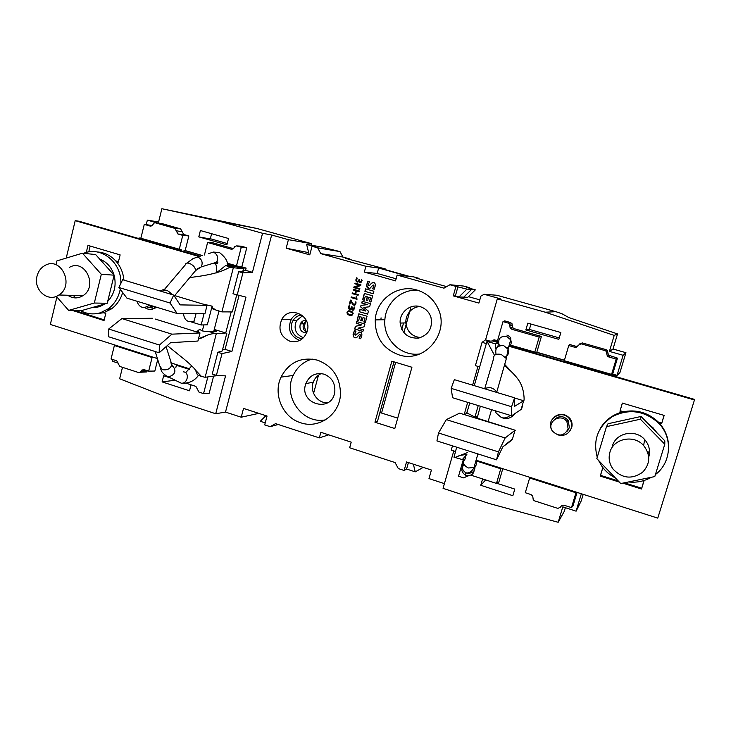 <?xml version="1.0" encoding="UTF-8"?>
<svg xmlns="http://www.w3.org/2000/svg" width="731" height="731" viewBox="0 0 731 731"><rect width="100%" height="100%" fill="white"/><g stroke="black" fill="none" stroke-linecap="round" stroke-linejoin="round"><path stroke-width="1.1" d="M355.75 335.191L354.736 334.231L356.034 331.106L354.371 330.622L353.1 334.46C353.228 337.201 354.434 338.234 356.719 337.558C359.223 334.506 360.429 333.82 360.346 335.483L359.131 338.289L360.721 338.764L361.918 335.072C361.635 331.454 359.88 331.161 356.655 334.195L355.778 335.182M357.176 278.109L356.664 277.789L355.851 279.872C355.997 281.755 356.847 282.404 358.409 281.819L358.967 280.969C359.935 283.582 360.995 283.363 362.147 280.339L361.562 279.544L361.571 280.393C360.758 282.559 360.036 282.595 359.424 280.512L359.661 279.516L359.104 279.352C358.437 281.462 357.587 281.91 356.564 280.686L357.176 278.109M360.94 284.807L355.028 283.116L354.846 283.792L359.734 285.181L354.023 286.826L353.795 287.649L359.707 289.339L359.89 288.663L354.992 287.274L360.721 285.62L360.94 284.807M373.87 291.23L365.591 288.864L364.906 291.358L373.194 293.725L373.87 291.23M359.277 290.947L353.365 289.248L353.174 289.96L355.915 290.746L355.111 293.707L352.369 292.921L352.178 293.624L358.08 295.324L358.281 294.62L355.677 293.871L356.472 290.911L359.076 291.66L359.277 290.947M369.502 281.609L367.839 281.133L366.523 285.328C366.825 287.932 368.068 288.836 370.279 288.041C372.737 285.008 373.925 284.268 373.861 285.83L372.627 288.8L374.226 289.257L375.451 285.191C374.866 281.453 372.792 281.636 369.228 285.72L368.196 284.907L369.502 281.609M364.933 323.997L356.691 321.576L356.225 323.285L361.653 324.884L355.403 326.318L354.663 329.014L362.896 331.445L363.362 329.736L358.007 328.155L364.166 326.803L364.933 323.997M367.053 316.231L358.802 313.818L357.084 320.105L358.674 320.571L359.734 316.669L361.671 317.236L360.767 320.562L362.128 320.964L363.033 317.629L364.888 318.177L363.846 321.996L365.354 322.444L367.053 316.231M351.922 315.399L353.174 313.626C352.717 311.58 351.072 310.666 348.23 310.894L346.978 312.576C347.289 314.641 348.934 315.582 351.922 315.399M349.738 305.558L349.235 305.238L348.431 307.23C348.541 309.158 349.381 309.834 350.971 309.259L351.529 308.418C352.433 310.986 353.475 310.83 354.681 307.97L354.69 307.047L354.106 307.02L354.106 307.979C353.228 310.035 352.525 310.008 351.995 307.888L352.223 306.974L351.657 306.81C350.999 308.902 350.158 309.341 349.135 308.126L349.738 305.558M351.017 300.277L350.423 300.103L349.381 303.968L349.939 304.133L350.752 301.117C353.265 305.905 355.019 306.563 356.015 303.091L355.96 301.894L355.33 301.903L355.449 303.082C354.837 305.841 353.356 304.909 351.017 300.277M370.489 303.648L362.22 301.263L361.744 302.981L367.391 304.617L361.004 305.384L360.602 306.874L365.646 311.022L360.008 309.387L359.369 311.726L367.62 314.129L368.433 311.15L363.855 307.422L369.63 306.773L370.489 303.648M356.445 298.403L351.291 296.914L351.099 297.599L357.002 299.308L356.618 296.786L356.024 296.932L356.618 298.412L356.024 296.932M372.618 295.817L364.34 293.442L362.622 299.765L364.212 300.222L365.281 296.302L367.227 296.859L366.313 300.203L367.675 300.596L368.588 297.252L370.453 297.791L369.402 301.629L370.919 302.067L372.618 295.817M227.442 264.741L233.326 266.44L225.641 265.572L231.955 267.546L243.469 268.844L242.957 270.817L243.734 271.046L238.681 271.64L242.911 272.864L252.433 272.307L262.557 233.29L271.649 235.007L225.504 412.083L241.212 417.218L243.524 408.41L267.043 416.04L264.695 424.894L270.15 426.676L275.55 423.633L319.337 437.887L320.854 432.304L351.209 442.145L349.665 447.765L395.087 462.559L398.304 468.571L404.124 470.472L406.591 469.037L408.419 462.568M444.411 483.639L428.978 478.595L431.409 470.033L406.518 461.955L404.124 470.472M484.123 294.282L500.168 298.76L497.318 298.833L545.225 312.201L555.916 311.698L496.824 295.251L484.123 294.282L480.888 296.119L478.906 303.091L453.275 295.881L455.943 286.415L466.926 289.101L458.958 296.96L467.813 297.279L475.351 289.86L466.616 287.42L469.768 287.722L469.613 288.261M469.768 287.722L463.947 286.104L449.93 284.743L455.943 286.415M449.93 284.743L443.964 288.169L397.152 275.048L395.553 280.878L364.34 272.078L377.159 273.458L378.64 268.039L407.907 276.227L397.152 275.048M271.649 235.007L288.407 239.686L286.168 248.211L309.78 254.854L312.055 246.283L317.683 247.846L320.818 253.657L365.902 266.294L364.34 272.078M374.948 422.226L391.843 361.205L411.918 367.254L394.804 428.53L374.948 422.226L377.479 421.339L393.972 361.845M289.951 341.258C280.421 336.662 277.725 329.315 281.864 319.228C289.321 305.037 311.936 315.253 307.322 330.878C304.27 339.431 298.476 342.894 289.951 341.258M300.679 422.765C282.723 417.456 272.791 394.265 281.024 377.123C289.037 362.201 301.199 356.554 317.51 360.173C332.706 366.039 340.354 377.434 340.463 394.347C339.732 414.568 318.826 429.261 300.679 422.765M398.824 354.818C382.962 348.806 375.104 337.165 375.25 319.904C376.2 299.619 397.554 284.003 416.816 289.988C426.21 292.839 433.154 298.751 437.65 307.714C450.817 332.596 424.547 363.937 398.824 354.818M503.248 446.522C509.863 441.807 512.979 439.249 512.614 438.856L502.782 446.906L496.559 459.836L498.423 451.877L505.167 437.942L446.339 419.621L459.644 413.152L464.77 414.742L466.862 412.924L469.713 402.973M207.065 305.339L180.137 304.891L173.676 295.077L170.04 303.009L177.13 313.508L204.982 313.48L207.065 305.339L174.663 295.58M243.469 268.844L227.332 264.165M242.4 268.533L242.546 267.975L238.343 266.294L227.103 263.187M231.188 311.909L225.742 332.98L214.247 329.453M225.504 412.083L215.718 413.746L225.541 375.898L216.403 375.359L212.255 374.034L217.865 352.278L222.233 350.971M509.525 346.421L694.45 399.967L694.231 399.309L509.946 345.964M616.27 376.739L616.498 376.154L611.801 374.793L612.679 374.053L617.476 358.135L616.178 359.076L608.813 356.975L607.306 356.015L606.182 351.3L605.104 350.624L581.099 343.808L578.358 345.224C577.627 346.878 576.357 347.536 574.557 347.198L568.764 345.544L564.286 360.703L611.573 374.382L616.178 359.076M564.46 360.758L564.195 361.671M498.469 342.647L492.648 340.966L493.992 339.751L497.491 340.756M535.183 353.274L535.494 352.223L510.512 345.151M497.802 341.478L492.822 340.372M462.083 454.234L463.582 454.709M152.56 309.35L152.569 308.884M306.472 320.927L305.174 323.276C304.114 326.611 304.69 329.599 306.919 332.24M265.225 422.902L260.309 421.294L265.892 415.674M468.617 475.78L466.387 476.429M453.777 450.926L443.059 488.345L489.395 503.549L558.173 522.281L562.797 506.866L576.11 511.17L581.355 493.754M577.07 492.392L573.022 505.825L571.487 507.625L564.314 505.313C562.541 504.911 561.289 505.514 560.567 507.113L557.872 508.401L534.525 500.836L533.237 499.776L532.725 495.993L530.944 494.54L525.297 492.712L529.646 477.983L575.964 492.758L571.487 507.625M560.942 506.373L562.093 505.423M502.782 468.699L498.917 481.939L496.477 483.41L470.938 475.168M482.597 478.933L480.751 485.283L512.851 495.7L514.798 489.085L496.742 483.255M541.415 336.452L539.186 337.101L511.919 329.315L510.119 327.872L509.845 325.724L512.285 325.688L512.504 327.442L513.975 328.63L541.415 336.452L536.81 352.223L564.433 360.209M568.764 345.544L569.632 344.493L575.864 346.266L578.038 345.9M579.226 344.091L582.315 342.921L606.026 349.646L607.342 350.478L608.457 355.129L617.476 358.135M616.498 376.154L617.046 375.323L612.679 374.053M617.046 375.323L619.925 372.618L625.937 352.689L612.998 349.016L609.416 351.401L623.095 355.284L616.973 375.615M555.916 311.698L561.892 313.709L568.91 317.601L617.531 333.921L614.214 335.401L609.416 351.401M614.214 335.401L545.225 312.201M497.318 298.833L485.576 339.842L489.386 340.938M510.457 322.517L504.673 320.872L503.001 321.613L508.356 323.129L509.644 324.162L512.038 323.778L510.457 322.517L508.356 323.129M512.285 325.688L512.038 323.778M527.819 323.157L525.845 329.955L558.831 339.348L560.851 332.504L527.819 323.157M530.944 324.043L529.308 329.681L525.845 329.955M559.261 337.905L529.381 329.416M157.722 359.551L154.826 371.046L148.667 371.129L143.98 369.621L141.732 370.114L140.964 371.357L147.351 370.708M147.306 370.845L146.639 371.942L143.751 372.088M118.586 363.261L112.473 361.278L112.894 359.579M215.718 413.746L175.157 400.442L119.646 378.786L122.488 367.327M218.331 375.469L214.631 375.999M213.607 376.099L209.176 393.251L203.565 393.598L198.969 392.108L195.881 386.37L186.085 383.208M174.481 379.755L174.325 380.348L162.099 381.893L189.521 390.793L191.056 384.817M162.099 381.893L163.662 375.752L171.758 378.366M328.685 434.844L319.337 437.887M423.24 467.383L415.245 471.86L406.591 469.037M413.362 464.176L415.245 471.86M564.378 360.374L536.417 352.287L536.051 353.53M485.649 479.92L480.751 485.283M452.471 445.846L451.246 450.122L455.44 451.456M479.655 366.907L475.406 365.646L482.067 342.336L486.343 343.579M464.185 414.559L467.685 402.352M472.61 385.146L477.973 366.405M463.692 458.291L458.538 476.21L463.746 477.9L466.323 476.621M464.989 457.35L465.528 457.524M476.658 461.069L500.753 468.763L496.477 483.41M501.365 468.251L500.753 468.763M529.957 477.37L529.646 477.983M576.366 492.164L575.964 492.758M417.547 290.207C401.081 289.12 385.794 303.091 384.871 319.73C382.889 339.001 400.844 356.774 419.786 353.959M420.179 306.664C425.451 308.336 429.033 311.835 430.915 317.144C432.907 327.799 428.859 334.78 418.772 338.078C408.236 338.663 402.032 333.674 400.149 323.093C399.236 312.521 410.21 303.466 420.179 306.664M419.548 306.499C415.884 306.919 412.75 308.464 410.155 311.114C407.103 314.421 405.659 318.341 405.815 322.874C407.03 331.673 411.973 336.58 420.645 337.603M397.71 418.132L379.919 412.54M309.853 254.58L309.067 254.361L306.636 244.401L315.381 246.84L312.055 246.283M298.833 313.334C295.598 314.348 293.076 316.349 291.258 319.328C287.347 328.859 289.896 335.794 298.906 340.134L299.893 340.39M302.744 338.462C294.291 338.956 288.316 328 292.976 320.617C295.05 317.236 298.001 315.381 301.821 315.034M302.616 315.673L296.494 320.644C293.332 328.795 295.662 334.506 303.475 337.768M306.664 332.916C301.199 332.504 299.08 329.498 300.295 323.897C301.547 321.43 303.502 320.224 306.17 320.279M306.426 320.808L303.603 323.796C302.369 327.625 303.456 330.476 306.874 332.358M302.808 321.064L302.241 323.431M312.155 359.04C303.484 361.607 297.161 367.072 293.186 375.451C282.531 396.705 302.735 424.693 325.523 419.822M323.979 374.144C331.819 377.315 335.428 383.254 334.789 391.962C331.911 413.856 298.157 403.859 305.86 383.583C309.451 375.496 315.49 372.353 323.979 374.144M321.247 373.578C317.409 375.295 314.75 378.183 313.261 382.231C309.56 391.816 317.702 403.466 327.671 402.781M385.1 269.584L385.274 268.926L345.653 258.381L349.811 258.966L342.94 257.047L339.988 251.592L321.256 246.941L306.636 244.401M380.897 319.803L381.061 317.83M385.274 268.926L380.814 268.387L409.168 276.318L413.819 276.912L418.936 278.337L418.799 278.831M411.023 306.865L403.868 332.651M395.635 362.348L381.564 413.052M324.208 420.59L322.846 420.151M349.665 259.496L349.811 258.966M313.59 393.36L318.506 375.122M286.168 248.211L308.637 252.615M311.251 245.205L311.653 243.706L288.407 239.686M150.476 307.596L150.833 306.179M200.212 256.316L181.087 250.788L181.334 249.81L140.864 238.242L144.281 224.399L150.157 226.071L152.066 225.769L154.022 223.046L155.392 222.836L174.892 228.374L176.18 230.731L182.22 231.782L180.639 228.885L174.892 228.374M202.259 255.676L184.066 250.413L183.773 251.565M202.533 255.585L185.171 250.569L188.854 235.939L182.768 235.382L177.971 234.011L176.18 230.731M184.066 250.413L185.171 250.569M142.746 238.79L138.945 238.004L140.891 238.123M152.368 225.541L144.281 224.399M155.392 222.836L160.619 223.339M161.341 223.412L180.639 228.885M188.854 235.939L183.691 234.468L182.22 231.782M179.259 249.353L182.768 235.382M217.865 352.278L222.032 353.585L216.403 375.359M222.032 353.585L231.882 351.465L225.084 349.354L222.516 349.893M225.084 349.354L239.037 295.461M238.681 271.64L232.97 293.771L245.981 297.142L231.882 351.465M242.911 272.864L237.182 295.013M252.433 272.307L245.543 270.315L243.048 270.443M204.424 254.991L207.604 242.473L231.097 249.18L233.829 248.193L234.605 246.603L236.57 245.899L241.276 247.242L246.786 247.663L241.824 266.861L246.119 268.094L242.546 267.975M241.824 266.861L238.224 266.724M246.119 268.094L245.543 270.315M240.782 246.164L246.786 247.663M241.276 247.242L236.469 265.892M233.408 248.641L212.602 242.71L207.604 242.473M198.786 236.871L226.893 244.876L228.529 238.498L200.395 230.539L198.786 236.871L210.272 238.973L211.606 233.71M227.24 243.533L210.327 238.726M262.557 233.29L220.735 221.612L256.956 228.483L161.88 208.719L158.307 223.119M158.581 221.986L147.351 220.141L157.576 223.046M220.735 221.612L161.88 208.719M147.351 220.141L146.255 224.554M138.945 238.004L138.853 238.562L79.067 221.255L75.202 220.652L199.335 256.599M311.653 243.706L256.956 228.483M207.86 376.904L203.565 393.598M175.76 367.803L176.409 365.281L189.283 369.393M177.606 365.016L176.409 365.281M115.736 345.279L114.383 345.498L152.085 357.523L148.667 371.129M153.528 357.331L152.085 357.523M114.383 345.498L111.057 358.994L116.796 360.84L119.774 366.45L138.799 372.609L140.416 372.253L140.964 371.357M339.988 251.592L317.683 247.846M320.818 253.657L342.94 257.047M396.129 278.794L377.159 273.458M378.64 268.039L365.902 266.294M453.275 295.881L455.358 295.954L457.99 286.607M455.358 295.954L458.958 296.96M468.434 296.667L479.819 299.856M463.71 297.188L471.468 289.558L466.926 289.101M471.468 289.558L475.351 289.86M446.659 286.625L415.994 278.045L418.936 278.337M401.767 329.389L403.549 322.956M625.937 352.689L623.095 355.284M617.531 333.921L612.998 349.016M565.365 507.698L564.259 511.38L558.173 522.281M278.237 424.501L270.15 426.676M258.783 413.362L241.212 417.218M181.087 250.788L138.853 238.562M583.201 494.348L581.246 500.845L576.11 511.17M619.925 372.618L616.69 375.871M485.576 339.842L482.067 342.336M498.441 341.66L497.327 341.34L503.001 321.613M509.845 325.724L509.644 324.162M539.186 337.101L534.79 352.168M510.083 415.309C507.652 417.712 504.755 418.47 501.411 417.584L496.102 413.015L495.39 410.822M509.516 415.866L510.366 415.4M656.922 432.743L653.085 427.827L648.05 423.651M631.337 418.598L618.572 421.412M606.492 426.648L608.009 423.733L641.041 416.469L664.817 440.82L664.79 444.229L640.383 419.21L606.492 426.648L596.834 458.629L620.738 483.547L654.793 476.575L664.79 444.229M641.041 416.469L640.383 419.21M612.432 445.965C615.822 432.77 635.44 428.741 644.641 439.532C649.174 444.813 650.535 450.707 648.717 457.213M642.586 472.263C650.371 463.829 650.718 454.92 643.636 445.554C634.005 434.241 613.464 438.426 609.919 452.233C608.256 458.328 609.334 463.993 613.172 469.229C622.236 478.558 632.041 479.573 642.586 472.263M628.486 481.957C636.683 482.835 644.313 481.272 651.385 477.279M655.424 474.547C671.652 462.531 672.995 436.809 658.046 422.591C644.066 410.557 628.943 408.501 612.679 416.432C597.894 426.493 592.75 440.089 597.254 457.222M598.497 460.375L601.942 466.369C605.46 471.294 609.956 475.168 615.42 478.001M668.6 446.486C668.399 437.476 665.183 429.563 658.951 422.737L658.101 421.86C647.913 412.412 636.061 409.104 622.565 411.928C612.523 414.587 605.003 420.27 600.014 428.987M658.055 422.472L661.656 423.541L664.031 415.382M568.151 429.088C563.811 436.297 558.53 436.919 552.334 430.961C546.094 421.97 560.933 412.485 566.918 421.714L568.151 429.088M567.146 431.263L569.376 427.626L568.161 420.343C563.674 415.647 559.06 415.409 554.308 419.649M649.475 450.424L648.077 453.522M648.114 453.649L649.484 450.543M467.365 452.626L454.984 457.46L454.015 457.314L456.665 447.18M463.363 458.529L465.711 456.884M476.859 460.439L657.763 518.124L694.45 399.967M462.321 459.571L466.853 454.481M515.382 430.303L464.77 414.742M467.301 411.389L466.25 413.627M480.331 406.217L477.151 418.178M476.411 417.794L466.862 412.924M505.167 437.942L515.026 430.267L512.504 438.911M496.559 459.836L436.937 440.921L438.509 432.99L446.339 419.621M438.509 432.99L498.423 451.877M467.008 410.986L467.484 410.749M474.355 385.356L486.992 341.322L492.648 340.966M498.378 343.195L495.49 343.716L495.91 349.199M486.992 341.322L494.503 355.321M504.417 365.363L507.213 367.848C519.896 379.151 521.788 384.479 523.579 392.675C524.264 398.084 524.282 400.78 523.652 400.752L514.606 406.345L514.624 397.81L511.572 406.71L511.627 415.784L521.112 409.451C521.706 409.095 522.236 407.277 522.711 403.987M504.682 364.422L512.422 372.691M511.572 406.71L451.182 388.371L452.562 397.728L511.627 415.784M475.049 385.886L473.313 385.365M514.624 398.029L523.652 400.752L521.112 409.451M451.182 388.371L454.344 379.645L514.624 397.81M501.895 417.712C507.122 419.503 511.362 418.196 514.597 413.801M557.177 434.698C563.866 436.599 568.554 434.433 571.258 428.202C572.126 425.013 571.615 422.025 569.723 419.238C562.779 408.583 545.335 418.781 551.667 429.7M512.02 416.579L515.264 413.353M569.632 431.409L571.679 427.681C572.537 424.51 572.035 421.531 570.153 418.762C565.118 413.344 559.718 412.832 553.952 417.237M622.748 483.136L641.507 489.012L643.847 480.971M641.507 489.012L643.965 481.007L643.189 480.76M603.486 468.397L602.646 468.132L600.233 476.082L600.526 475.351L618.179 480.879M624.338 482.807L641.617 488.217M600.233 476.082L619.303 482.058M602.709 468.16L600.526 475.351M622.41 403.101L620.107 410.694L623.516 411.708M658.265 422.025L661.674 423.039M661.656 423.541L664.159 415.418L622.346 403.083L620.107 410.694M619.906 411.142L622.565 411.928M476.119 417.639L475.36 415.592L478.238 405.577M475.36 415.592L477.179 417.182M82.448 253.2L95.615 254.543L114.118 275.167L101.317 274.299L82.448 253.2L56.908 260.903L55.995 264.759M114.118 275.167L107.229 303.264L94.317 303.036L101.317 274.299M70.505 296.85L69.609 295.306M107.229 303.264L82.064 310.447L68.659 310.392L56.296 296.357M68.659 310.392L94.317 303.036M69.436 267.354C84.96 258.207 98.429 286.406 82.905 295.699C77.769 298.769 72.698 298.623 67.718 295.251M37.007 276.217C33.16 289.887 48.182 302.862 58.909 294.986C74.955 285.309 61.002 255.951 44.956 265.481C40.909 267.756 38.259 271.338 37.007 276.217M99.663 259.057C106.753 261.853 111.56 267.208 114.082 275.139M114.1 275.212C116.576 285.373 114.438 294.109 107.685 301.419M104.506 304.041C100.595 306.645 96.373 307.852 91.832 307.66M75.065 297.901L73.557 295.425M123.923 280.083C123.237 272.946 120.697 266.751 116.275 261.515C110.984 255.567 104.606 252.387 97.132 251.957M80.127 310.437C86.623 314.038 93.385 314.814 100.43 312.767L108.234 308.829C114.539 304.078 118.541 297.563 120.24 289.266M120.843 283.436C121.83 262.447 100.969 245.79 83.599 253.319M94.664 313.846L103.72 312.767L111.496 308.857C116.887 304.836 120.624 299.39 122.698 292.519M108.864 308.838L107.183 310.675M81.123 296.695L80.867 295.635M96.492 307.349L94.765 306.819M194.154 321.019C187.94 322.947 184.367 320.443 183.426 313.498M149.225 304.982L148.356 305.878C142.993 308.948 139.182 307.395 136.916 301.218M153.72 306.353C151.518 307.842 149.215 308.016 146.84 306.892M231.955 267.546C228.154 265.728 227.442 272.882 193.87 277.022L189.603 277.743M164.703 289.129L159.925 290.938M225.641 265.572L216.248 272.955M204.104 313.48L201.162 324.975L207.321 324.82L212.109 306.143L202.533 303.977M212.109 306.143L212.694 308.016L216.202 310.118L221.895 311.89L233.326 267.784M212.694 308.016L211.515 308.445L216.202 310.118M170.04 303.009L118.906 287.484L126.947 298.166L177.13 313.508M118.906 287.484L122.625 279.699L173.676 295.077M221.895 311.89L232.33 311.909L236.734 294.885M215.965 375.213L215.819 375.789L205.137 377.287L216.257 333.793L208.737 331.481L216.641 331.244L213.991 330.43M216.257 333.793L225.742 332.98M226.802 333.299L222.361 350.469M189.694 368.872L171.2 362.969M157.412 358.574L50.338 324.436L56.899 297.042M205.137 377.287L201.491 376.456L195.999 370.663C194.026 367.903 190.142 364.12 184.322 359.314L167.308 345.58M197.461 374.902L195.433 369.977M155.301 319.072L200.002 332.952L171.913 334.158L121.903 318.579L152.468 318.268M208.737 331.481C206.8 331.92 204.214 331.518 200.998 330.293L200.184 329.188L197.041 331.399L195.497 331.554M200.002 332.952L197.937 341.039L170.588 342.684L159.148 352.79L108.59 336.753L108.691 329.023L121.903 318.579M214.941 333.674C213.032 333.482 210.254 334.058 206.599 335.419L198.521 338.755M171.913 334.158L159.459 345.023L108.691 329.023M159.459 345.023L159.148 352.79M116.275 261.515L118.349 262.127L120.131 254.891L87.976 245.406L86.276 252.442M72.278 310.401L104.03 320.562L105.785 313.407L103.72 312.767M150.842 309.304L157.183 307.413M66.229 258.089L75.202 220.652M191.22 321.914L196.575 323.568M144.738 307.523C148.302 310.035 151.81 309.953 155.255 307.276L155.621 306.938M90.169 246.045L88.753 251.912M115.745 260.912L118.449 261.716M74.608 310.41L104.195 319.886M72.232 310.602L74.562 310.611M196.072 313.489L193.724 322.691L201.162 324.975M162.419 291.687C164.438 288.8 167.655 289.768 172.068 294.593M496.861 392.456L496.76 392.108C493.544 387.668 489.487 386.553 484.589 388.764M364.221 300.185L362.622 299.765M362.786 299.774L364.495 293.487M367.693 300.56L366.478 300.213L367.382 296.868L365.281 296.302M370.928 302.031L369.566 301.638L370.608 297.8L368.588 297.252M357.011 299.262L351.099 297.599M351.273 297.608L351.447 296.96M365.646 311.022L360.767 306.874L361.169 305.384L367.556 304.617L361.744 302.981M361.909 302.99L362.366 301.3M367.638 314.083L359.369 311.726M359.533 311.726L360.164 309.423M349.948 304.096L349.381 303.968M349.546 303.977L350.588 300.149M354.361 305.284C353.256 305.202 352.114 303.813 350.926 301.126L350.752 301.117M354.343 304.525L355.613 303.082L355.33 301.903M355.494 301.912L355.96 301.903M350.231 309.533L348.605 307.23L349.354 305.311M353.082 310.291L351.529 308.811M353.082 309.533L354.279 307.029M350.286 308.793L351.821 306.856M351.291 314.796L352.753 313.636L352.232 312.484L349.053 311.488M352.059 312.484L352.58 313.636C352.086 315.079 350.588 315.134 348.075 313.8L347.563 312.603C348.057 311.205 349.555 311.168 352.059 312.484L352.232 312.484M351.218 315.518C348.468 315.225 347.115 314.248 347.152 312.576L349.153 310.776M358.683 320.525L357.084 320.105M357.258 320.105L358.958 313.864M362.147 320.909L360.931 320.553L361.836 317.227L359.734 316.669M365.372 322.389L364.011 321.996L365.052 318.168L363.033 317.629M362.914 331.39L354.837 329.005L355.568 326.309L361.818 324.884L356.225 323.285M356.39 323.285L356.847 321.622M374.245 289.229L372.783 288.809L374.016 285.848L373.34 285.044M369.018 288.425L366.688 285.337L367.985 281.179M368.899 285.83L369.383 285.739C371.056 283.454 372.353 282.376 373.276 282.513M355.111 293.707L356.079 290.755L353.174 289.96M353.338 289.969L353.521 289.293M358.089 295.287L352.178 293.624M352.351 293.643L352.534 292.967M359.085 291.623L356.472 290.911M373.203 293.698L364.906 291.358M365.071 291.367L365.747 288.909M359.716 289.312L353.968 287.667L354.188 286.844L359.899 285.2L354.846 283.792M355.01 283.811L355.184 283.162M357.523 282.102L356.015 279.891L356.792 277.871M360.401 282.842L358.967 281.371M360.447 282.084L361.735 280.412L361.562 279.544M357.623 281.362L359.259 279.397M360.748 338.709L359.296 338.27L360.511 335.474L359.743 334.551M355.915 337.859C354.042 337.731 353.164 336.598 353.274 334.451L354.517 330.659M355.805 335.154L359.396 332.029M152.541 307.038L150.869 305.905M152.267 307.157L150.531 305.905M567.612 430.458L568.352 429.828M151.006 226.153L150.157 226.071M177.971 234.011L183.691 234.468M232.175 249.234L231.097 249.18M236.57 245.899L241.696 246.219M511.919 329.315L513.975 328.63M575.864 346.266L574.557 347.198M581.099 343.808L582.315 342.921M606.026 349.646L605.104 350.624M606.657 353.283L607.927 352.899M608.813 356.975L609.691 355.915M495.591 343.835L487.184 341.551M155.219 351.547L159.714 365.948L162.364 369.648C167.07 370.434 170.168 368.936 171.657 365.144L170.88 362.558M166.129 375.844L168.76 376.84C175.358 374.601 176.628 370.9 172.571 365.719M177.953 381.518L181.261 383.199C187.812 383.866 189.886 372.262 183.317 371.823M163.954 290.015L185.181 265.024C185.491 263.27 186.844 262.694 189.238 263.306C193.148 264.96 195.278 267.372 195.625 270.552L194.035 272.444M186.871 263.123L193.03 258.591L197.763 256.983C201.939 259.222 203.108 262.52 201.29 266.879L197.425 268.761M208.664 253.648L213.333 252.067C217.436 254.251 218.587 257.486 216.778 261.753C215.517 263.416 213.881 263.955 211.871 263.379M505.423 361.845L506.364 358.555L501.192 354.407C495.91 353.539 493.398 354.9 493.653 358.482L484.735 388.636M505.468 357.002C508.392 355.074 509.251 352.488 508.045 349.226L503.75 345.653C497.519 345.306 494.933 348.038 495.993 353.859M507.177 347.865C510.777 346.192 511.956 343.506 510.704 339.814L506.519 336.333C500.433 335.995 497.912 338.672 498.935 344.365L499.757 345.717M475.817 461.16C476.987 463.801 476.365 465.912 473.962 467.502L468.434 467.986C462.97 465.172 462.093 461.928 465.802 458.264M474.784 464.688C475.717 470.755 473.103 473.597 466.963 473.222L465.83 472.765C462.111 470.207 461.343 466.99 463.536 463.116M474.026 467.301C474.858 473.167 472.308 475.908 466.369 475.525L465.272 475.086C461.151 471.961 460.749 468.47 464.066 464.605M384.871 319.73L375.25 319.904M405.815 322.874L400.149 323.093M291.258 319.328L281.864 319.228M296.494 320.644L292.976 320.617M303.603 323.796L300.295 323.897M303.831 323.349L305.174 323.276M293.186 375.451L281.024 377.123M313.261 382.231L305.86 383.583M145.03 369.959L141.732 370.114M140.416 372.253L146.639 371.942M512.504 327.442L510.119 327.872M606.182 351.3L607.342 350.478M608.457 355.129L607.306 356.015M652.984 428.704L653.085 427.827M644.641 439.532L643.636 445.554M658.101 421.86L658.046 422.591M566.918 421.714L568.161 420.343M454.984 457.46L462.44 459.607M458.958 455.605L466.89 454.353M515.099 430.212L476.493 417.922M507.213 367.848L509.434 369.356M570.153 418.762L569.723 419.238M82.905 295.699L58.909 294.986M111.496 308.857L108.234 308.829M148.356 305.878L152.331 305.933M201.491 376.456L197.178 374.784M198.786 329.964L198.494 332.486M196.995 332.02L197.041 331.399M206.599 335.419C203.172 337.448 200.468 338.599 198.485 338.864M156.799 307.294L155.255 307.276M171.648 365.244C172.991 366.222 173.229 366.533 172.342 366.185L166.101 346.649M160.409 368.342C161.999 371.613 160.921 371.951 166.695 376.136L181.261 383.199C188.708 383.629 194.464 381.006 198.521 375.314M185.619 372.764L191.741 365.884M174.298 296.018L195.625 270.552L201.29 266.879L217.518 261.99C219.364 263.836 213.726 263.973 214.823 262.731C216.385 264.631 216.997 267.966 216.678 272.736M213.342 252.067L219.455 252.551C225.276 257.047 227.999 261.479 227.624 265.828M203.867 324.902L202.313 330.988M218.907 311.315L213.754 331.362M506.912 335.081C509.9 336.278 511.17 337.85 510.704 339.814L508.045 349.226L506.364 358.555L496.76 392.108M497.628 346.887L498.716 343.771M477.928 453.924L473.962 467.502C472.272 471.038 469.951 472.875 467.018 473.003L465.83 472.765L465.272 475.086M488.07 421.787L491.579 409.652"/></g></svg>
